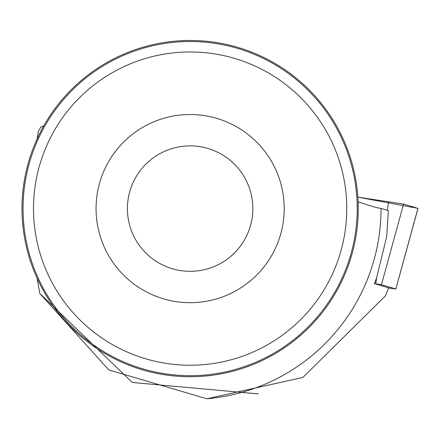 <?xml version="1.0" encoding="UTF-8"?>
<svg xmlns="http://www.w3.org/2000/svg" width="440" height="440" viewBox="0 0 440 440"><rect width="100%" height="100%" fill="white"/><g stroke="black" fill="none" stroke-linecap="round" stroke-linejoin="round"><path stroke-width="0.66" d="M388.608 288.002L395.83 288.976L381.458 284.702L374.413 283.591M395.83 288.976L417.94 208.362L357.874 197.142L403.568 204.089L417.929 208.395M358.132 201.911L376.145 207.576L381.04 208.406L388.377 210.546L386.733 236.473L376.684 277.591L374.402 283.613L388.663 287.854L385.385 295.856L302.891 377.465L206.839 398.778L108.79 369.908L39.825 293.53L37.021 278.058M206.839 398.778A190.911 190.911 0 0 0 381.04 208.406M37.021 139.145L38.313 131.637L40.717 127.072L43.769 125.862M358.264 208.604A168.13 168.13 0 0 0 106.068 62.997A168.13 168.13 0 0 0 106.068 354.206A168.13 168.13 0 0 0 358.264 208.604M258.374 393.888L132.33 382.486L39.825 293.53M96.058 208.604A94.072 94.072 0 0 1 237.171 127.133A94.072 94.072 0 0 1 237.171 290.07A94.072 94.072 0 0 1 96.058 208.604M33.501 208.604A156.635 156.635 0 0 1 268.45 72.952A156.635 156.635 0 0 1 268.45 344.25A156.635 156.635 0 0 1 33.501 208.604M23.045 208.604A167.085 167.085 0 0 1 273.675 63.899A167.085 167.085 0 0 1 273.675 353.304A167.085 167.085 0 0 1 23.045 208.604M127.413 208.604A62.717 62.717 0 0 1 221.49 154.286A62.717 62.717 0 0 1 221.49 262.916A62.717 62.717 0 0 1 127.413 208.604M375.7 283.778L376.668 277.64M387.31 210.238L388.658 201.702M403.568 204.089L381.458 284.702M395.852 288.986L418 208.389"/></g></svg>
